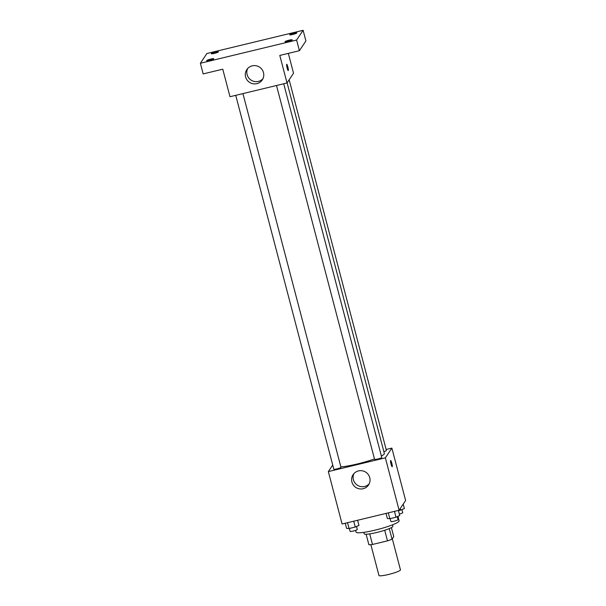 <?xml version="1.0" encoding="UTF-8"?>
<svg xmlns="http://www.w3.org/2000/svg" width="606" height="606" viewBox="0 0 606 606"><rect width="100%" height="100%" fill="white"/><g stroke="black" fill="none" stroke-linecap="round" stroke-linejoin="round"><path stroke-width="0.91" d="M370.864 544.665L378.955 575.48A11.12 1.477 -14.7 0 0 389.279 574.291A11.12 1.477 -14.7 0 0 400.399 570.079A11.12 1.477 -14.7 0 0 400.46 569.845L392.309 538.772M384.712 530.258L387.492 540.855L372.493 544.476A14.347 1.901 -14.7 0 1 368.88 544.756L366.115 534.234M391.393 527.606L393.756 536.605L392.044 539.173A14.347 1.901 -14.7 0 1 387.492 540.855M389.272 528.599L392.044 539.173M392.483 524.834L392.862 526.258A14.824 1.962 165.3 0 1 379.015 531.924A14.824 1.962 165.3 0 1 364.183 533.788L363.805 532.356M369.713 533.894L372.493 544.476M355.624 530.364L356.078 532.113A22.24 2.947 -14.7 0 0 376.735 529.735A22.24 2.947 -14.7 0 0 398.968 521.312A22.24 2.947 -14.7 0 0 399.096 520.827L397.922 516.357M386.136 449.478L391.877 448.099L405.626 500.503L399.112 510.252L342.087 524.008L328.338 471.597L332.724 465.044M381.371 456.023A25.051 3.318 -14.7 0 0 384.204 454.03A25.051 3.318 -14.7 0 0 384.34 453.493L287.108 82.84M340.867 466.885A25.051 3.318 -14.7 0 0 374.463 458.916M391.877 448.099L385.363 457.841L328.338 471.597M235.734 95.347L333.808 469.188A3.704 0.492 -14.7 0 0 337.254 468.794A3.704 0.492 -14.7 0 0 340.958 467.385A3.704 0.492 -14.7 0 0 340.981 467.309L242.938 93.604M383.863 451.659A3.704 0.492 -14.7 0 0 386.386 450.584A3.704 0.492 -14.7 0 0 386.408 450.508L289.153 79.78M283.714 83.764L381.75 457.469A3.704 0.492 165.3 0 1 378.288 458.886A3.704 0.492 165.3 0 1 374.584 459.356L276.503 85.507M385.363 457.841L399.112 510.252M369.751 477.664A9.295 9.113 33.8 0 1 355.752 487.391A9.295 9.113 33.8 0 1 362.305 470.801A9.295 9.113 33.8 0 1 369.751 477.664M390.597 460.522A3.242 0.477 -103.6 0 1 390.658 460.477A3.242 0.477 -103.6 0 1 391.877 463.514A3.242 0.477 -103.6 0 1 392.18 466.779A3.242 0.477 -103.6 0 1 391.006 463.954A3.242 0.477 -103.6 0 1 390.597 460.522M390.658 460.477A3.242 0.477 -103.6 0 1 391.877 463.514A3.242 0.477 -103.6 0 1 392.173 466.779M369.213 483.793A9.295 9.113 33.8 0 1 353.927 473.581M288.327 53.373L293.531 73.228L287.017 82.969L229.992 96.725L222.773 69.19L203.169 73.917L200.374 63.259L206.888 53.517L303.114 30.3L305.909 40.958L299.394 50.707L279.79 55.434L287.017 82.969M303.114 30.3L296.599 40.041L299.394 50.707M296.599 40.041L200.374 63.259M263.481 72.591A9.295 9.113 33.8 0 1 249.483 82.325A9.295 9.113 33.8 0 1 256.035 65.728A9.295 9.113 33.8 0 1 263.481 72.591M286.661 64.327A3.242 0.477 -103.6 0 1 286.714 64.289A3.242 0.477 -103.6 0 1 287.941 67.327A3.242 0.477 -103.6 0 1 288.236 70.591A3.242 0.477 -103.6 0 1 287.07 67.758A3.242 0.477 -103.6 0 1 286.661 64.327M286.714 64.289A3.242 0.477 -103.6 0 1 287.941 67.327A3.242 0.477 -103.6 0 1 288.236 70.591M262.943 78.727A9.295 9.113 33.8 0 1 247.665 68.508M210.615 59.115A3.704 0.492 165.3 0 1 213.797 58.782A3.704 0.492 165.3 0 1 209.805 60.327A3.704 0.492 165.3 0 1 206.623 60.661A3.704 0.492 165.3 0 1 210.615 59.115M289.024 40.193A3.704 0.492 165.3 0 1 292.198 39.867A3.704 0.492 165.3 0 1 288.206 41.413A3.704 0.492 165.3 0 1 285.032 41.746A3.704 0.492 165.3 0 1 289.024 40.193M293.683 33.232A3.704 0.492 165.3 0 1 296.857 32.898A3.704 0.492 165.3 0 1 292.865 34.444A3.704 0.492 165.3 0 1 289.691 34.777A3.704 0.492 165.3 0 1 293.683 33.232M215.274 52.146A3.704 0.492 165.3 0 1 218.455 51.813A3.704 0.492 165.3 0 1 214.463 53.366A3.704 0.492 165.3 0 1 211.282 53.692A3.704 0.492 165.3 0 1 215.274 52.146M398.377 510.426L399.718 515.554L396.021 517.206L389.847 518.698L387.37 518.531L386.03 513.403M394.491 511.366L396.021 517.206M388.317 512.858L389.847 518.698M390.135 518.63L390.893 521.531A3.704 0.492 -14.7 0 0 394.339 521.137A3.704 0.492 -14.7 0 0 398.044 519.736A3.704 0.492 -14.7 0 0 398.066 519.653L397.271 516.645M357.601 520.266L358.949 525.387L355.252 527.046L349.079 528.538L346.602 528.364L345.261 523.243M353.715 521.205L355.252 527.046M347.549 522.69L349.079 528.538M349.359 528.47L350.124 531.371A3.704 0.492 -14.7 0 0 353.563 530.977A3.704 0.492 -14.7 0 0 357.275 529.568A3.704 0.492 -14.7 0 0 357.29 529.492L356.502 526.485M403.21 504.124L404.376 508.585L398.468 510.775M400.24 508.563L400.68 510.244M399.331 514.085A3.704 0.492 -14.7 0 0 402.702 512.767A3.704 0.492 -14.7 0 0 402.725 512.684L401.93 509.684"/></g></svg>

